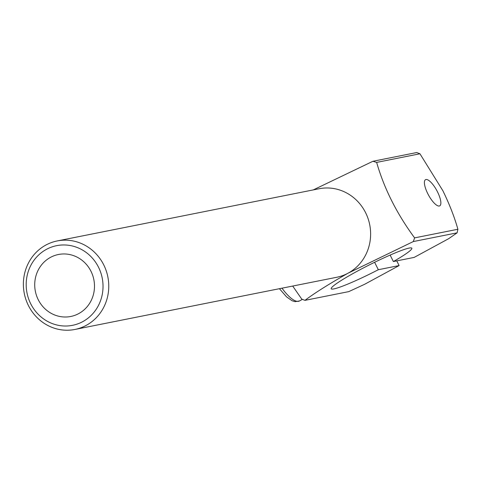 <?xml version="1.0" encoding="UTF-8"?>
<svg xmlns="http://www.w3.org/2000/svg" width="482" height="482" viewBox="0 0 482 482"><rect width="100%" height="100%" fill="white"/><g stroke="black" fill="none" stroke-linecap="round" stroke-linejoin="round"><path stroke-width="0.72" d="M376.647 162.404L372.929 161.271L416.719 152.541L419.943 153.776L376.647 162.404C384.13 188.522 396.782 213.677 414.604 237.879L457.9 229.251L457.105 232.836L413.309 241.56L414.604 237.879M313.276 189.908L372.929 161.271M57.25 240.934A45.133 42.597 -101.3 0 0 24.299 293.52A45.133 42.597 -101.3 0 0 74.891 329.459A45.133 42.597 -101.3 0 0 86.26 325.344A45.133 42.597 -101.3 0 0 106.173 270.679A45.133 42.597 -101.3 0 0 57.25 240.934L319.108 188.745A45.133 42.597 78.7 0 1 368.031 218.491A45.133 42.597 78.7 0 1 348.118 273.155L413.309 241.56M292.701 286.049L301.75 299.117L304.967 300.352C314.433 293.183 328.82 284.115 348.118 273.155A45.133 42.597 78.7 0 1 336.749 277.271L74.891 329.459M78.741 313.589A31.595 29.818 -101.3 0 0 92.677 275.324A31.595 29.818 -101.3 0 0 58.43 254.502A31.595 29.818 -101.3 0 0 35.367 291.315A31.595 29.818 -101.3 0 0 70.782 316.469A31.595 29.818 -101.3 0 0 78.741 313.589M82.777 321.621A40.621 38.337 -101.3 0 0 84.844 251.514A40.621 38.337 -101.3 0 0 26.203 283.332A40.621 38.337 -101.3 0 0 82.777 321.621M304.967 300.352L348.763 291.622L364.579 284.314L399.114 265.576L396.752 260.876M374.604 262.292L378.334 269.715L399.114 265.576M390.131 255.08L393.384 261.551L414.159 257.406L448.694 238.668L457.105 232.836M427.805 193.728A14.894 4.724 -118.5 0 1 425.528 179.678A14.894 4.724 -118.5 0 1 436.788 190.511A14.894 4.724 -118.5 0 1 439.735 205.856A14.894 4.724 -118.5 0 1 439.295 206.013A14.894 4.724 -118.5 0 1 427.805 193.728M419.943 153.776L442.874 190.727C449.435 204.169 454.448 217.008 457.9 229.251M378.334 269.715A45.133 4.187 -26.7 0 1 331.206 288.766A45.133 4.187 -26.7 0 1 369.646 264.751A45.133 4.187 -26.7 0 1 411.845 248.212A45.133 4.187 -26.7 0 1 393.384 261.551M302.407 299.376L299.485 300.961A31.595 10.02 -118.5 0 1 282 288.182M299.485 300.961L295.074 301.672L292.02 300.714L286.519 296.828L279.427 288.694"/></g></svg>
